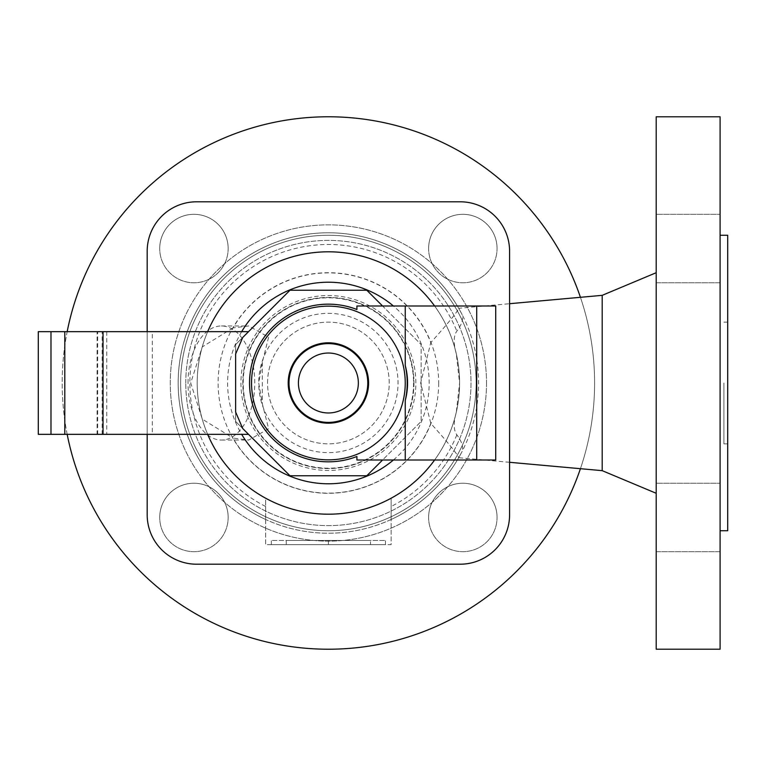 <?xml version="1.0" encoding="UTF-8"?>
<svg xmlns="http://www.w3.org/2000/svg" width="766" height="766" viewBox="0 0 766 766"><rect width="100%" height="100%" fill="white"/><g stroke="black" fill="none" stroke-linecap="round" stroke-linejoin="round"><path stroke-width="0.57" stroke-dasharray="3.83 2.87" d="M720.097 551.683L720.097 483.231L720.097 551.683L720.097 483.231L720.097 551.683L656.203 551.683L656.203 483.231L720.097 483.231L656.203 483.231L656.203 551.683L720.097 551.683M720.097 282.769L720.097 214.317L720.097 282.769L720.097 214.317L720.097 282.769L656.203 282.769L656.203 214.317L720.097 214.317L656.203 214.317L656.203 282.769L720.097 282.769M720.097 116.796L720.097 649.204M720.097 383L720.097 235.258L720.097 383M430.818 423.426A110.112 110.112 0 0 1 233.046 438.095L248.749 440.048L268.627 428.73L262.317 403.739L258.736 383L262.317 362.261L268.617 337.212L248.749 325.952L233.046 327.905A110.112 110.112 0 0 1 430.818 342.574L420.649 383L430.818 423.426C448.321 442.949 457.618 454.382 458.71 457.704A150.213 150.213 0 0 1 231.954 498.168A150.213 150.213 0 0 1 231.954 267.832A150.213 150.213 0 0 1 458.71 308.296C457.618 311.628 448.311 323.06 430.818 342.574M370.514 544.626L286.264 544.626L370.514 544.626L370.514 540.442L328.394 540.442L370.514 540.442M267.545 383A60.849 60.849 0 0 1 328.394 322.151A60.849 60.849 0 0 1 389.233 383A60.849 60.849 0 0 1 328.394 443.849A60.849 60.849 0 0 1 267.545 383A60.849 60.849 0 0 1 328.394 322.151A60.849 60.849 0 0 1 389.233 383A60.849 60.849 0 0 1 328.394 443.849A60.849 60.849 0 0 1 267.545 383M476.136 383A147.742 147.742 0 0 1 328.394 530.742A147.742 147.742 0 0 1 180.642 383A147.742 147.742 0 0 1 328.394 235.258A147.742 147.742 0 0 1 476.136 383A147.742 147.742 0 0 1 328.394 530.742A147.742 147.742 0 0 1 180.642 383A147.742 147.742 0 0 1 328.394 235.258A147.742 147.742 0 0 1 476.136 383M580.427 297.304A266.204 266.204 0 0 1 328.394 649.204A266.204 266.204 0 0 1 62.18 383A266.204 266.204 0 0 1 328.394 116.796A266.204 266.204 0 0 1 580.427 468.696M67.178 434.341A266.204 266.204 0 0 1 67.178 331.659M438.679 383A110.285 110.285 0 0 1 328.394 493.285A110.285 110.285 0 0 1 218.099 383A110.285 110.285 0 0 1 328.394 272.715A110.285 110.285 0 0 1 438.679 383M413.573 383A85.189 85.189 0 0 1 328.394 468.189A85.189 85.189 0 0 1 243.205 383A85.189 85.189 0 0 1 328.394 297.811A85.189 85.189 0 0 1 413.573 383M727.7 235.258L727.7 530.742M727.7 383L727.7 322.151L727.7 383M233.046 327.905L202.262 346.883L190.705 383L202.281 419.136L233.046 438.095M509.591 462.3L458.71 457.704L461.869 451.911C463.669 447.373 461.994 441.685 456.842 434.839C453.539 430.377 453.367 422.813 456.316 412.146A131.206 131.206 0 0 1 197.188 383A131.206 131.206 0 0 1 328.394 251.794A131.206 131.206 0 0 1 459.59 383L456.316 353.854C453.338 343.283 453.52 335.719 456.842 331.161C461.994 324.344 463.669 318.656 461.869 314.089L458.71 308.296L509.591 303.7M391.139 519.482A150.213 150.213 0 0 1 219.775 279.236A150.213 150.213 0 0 1 461.869 314.089A150.213 150.213 0 0 0 219.775 279.236A150.213 150.213 0 0 0 265.639 519.482L265.639 498.34A131.312 131.312 0 0 0 391.139 498.34L391.139 519.482A150.213 150.213 0 0 0 461.869 451.911A150.213 150.213 0 0 1 391.139 519.482L391.139 544.626L265.639 544.626L265.639 498.34M486.515 383A158.131 158.131 0 0 1 328.394 541.131A158.131 158.131 0 0 1 170.263 383A158.131 158.131 0 0 1 328.394 224.869A158.131 158.131 0 0 1 486.515 383A158.131 158.131 0 0 1 328.394 541.131A158.131 158.131 0 0 1 170.263 383A158.131 158.131 0 0 1 328.394 224.869A158.131 158.131 0 0 1 486.515 383M602.2 295.341L602.2 470.659M656.203 116.796L656.203 649.204M723.899 383L723.899 443.849L723.899 383M197.188 383A131.206 131.206 0 0 1 456.316 353.854A131.206 131.206 0 0 0 197.188 383A131.206 131.206 0 0 0 328.394 514.206A131.206 131.206 0 0 0 459.59 383A131.206 131.206 0 0 0 328.394 251.794A131.206 131.206 0 0 0 207.653 434.341A131.206 131.206 0 0 1 328.394 251.794A131.206 131.206 0 0 1 459.59 383A131.206 131.206 0 0 1 328.394 514.206A131.206 131.206 0 0 1 207.653 331.659A131.206 131.206 0 0 0 328.394 514.206A131.206 131.206 0 0 0 434.609 305.988A131.206 131.206 0 0 1 434.609 460.012A131.206 131.206 0 0 0 459.59 383L456.316 412.146M265.639 519.482L265.639 544.626L391.139 544.626L391.139 498.34M428.615 248.548A34.231 34.231 0 0 1 462.846 214.317A34.231 34.231 0 0 1 497.067 248.548A34.231 34.231 0 0 0 462.846 214.317A34.231 34.231 0 0 0 428.615 248.548A34.231 34.231 0 0 0 462.846 282.769A34.231 34.231 0 0 0 497.067 248.548A34.231 34.231 0 0 1 462.846 282.769A34.231 34.231 0 0 1 428.615 248.548M428.615 517.452A34.231 34.231 0 0 1 462.846 483.231A34.231 34.231 0 0 1 497.067 517.452A34.231 34.231 0 0 0 462.846 483.231A34.231 34.231 0 0 0 428.615 517.452A34.231 34.231 0 0 0 462.846 551.683A34.231 34.231 0 0 0 497.067 517.452A34.231 34.231 0 0 1 462.846 551.683A34.231 34.231 0 0 1 428.615 517.452M228.163 517.452A34.231 34.231 0 0 0 193.932 483.231A34.231 34.231 0 0 0 159.711 517.452A34.231 34.231 0 0 1 193.932 483.231A34.231 34.231 0 0 1 228.163 517.452A34.231 34.231 0 0 1 193.932 551.683A34.231 34.231 0 0 1 159.711 517.452A34.231 34.231 0 0 0 193.932 551.683A34.231 34.231 0 0 0 228.163 517.452M228.163 248.548A34.231 34.231 0 0 0 193.932 214.317A34.231 34.231 0 0 0 159.711 248.548A34.231 34.231 0 0 1 193.932 214.317A34.231 34.231 0 0 1 228.163 248.548A34.231 34.231 0 0 1 193.932 282.769A34.231 34.231 0 0 1 159.711 248.548A34.231 34.231 0 0 0 193.932 282.769A34.231 34.231 0 0 0 228.163 248.548M656.203 282.769L656.203 214.317L656.203 282.769M656.203 551.683L656.203 483.231L656.203 551.683M188.024 383A57.048 33.369 -90 0 1 221.393 325.952A57.048 33.369 -90 0 1 254.762 383A57.048 33.369 -90 0 1 221.393 440.048A57.048 33.369 -90 0 1 188.024 383M196.623 201.793A49.436 49.436 0 0 0 147.187 251.238A49.436 49.436 0 0 1 196.623 201.793L460.155 201.793A49.436 49.436 0 0 1 509.591 251.238A49.436 49.436 0 0 0 460.155 201.793A49.436 49.436 0 0 1 509.591 251.238L509.591 514.762A49.436 49.436 0 0 1 460.155 564.207A49.436 49.436 0 0 0 509.591 514.762A49.436 49.436 0 0 1 460.155 564.207L196.623 564.207A49.436 49.436 0 0 1 147.187 514.762A49.436 49.436 0 0 0 196.623 564.207A49.436 49.436 0 0 1 147.187 514.762L147.187 251.238A49.436 49.436 0 0 1 196.623 201.793L460.155 201.793M147.187 331.659L147.187 434.341L147.187 331.659M185.774 383A142.61 142.61 0 0 1 328.394 240.39A142.61 142.61 0 0 1 471.004 383A142.61 142.61 0 0 1 328.394 525.61A142.61 142.61 0 0 1 185.774 383A142.61 142.61 0 0 0 328.394 525.61A142.61 142.61 0 0 0 471.004 383A142.61 142.61 0 0 0 328.394 240.39A142.61 142.61 0 0 0 185.774 383M328.394 544.626L328.394 540.442L286.264 540.442L385.432 540.442L271.346 540.442L328.394 540.442L328.394 544.626L328.394 540.442L328.394 544.626L385.432 544.626L271.346 544.626L328.394 544.626M286.264 544.626L286.264 540.442M385.432 544.626L385.432 540.442M271.346 544.626L271.346 540.442M147.187 514.762L147.187 251.238M509.591 251.238L509.591 514.762M460.155 564.207L196.623 564.207M240.926 383A87.468 87.468 0 0 0 328.394 470.468A87.468 87.468 0 0 0 415.861 383A87.468 87.468 0 0 0 328.394 295.532A87.468 87.468 0 0 0 240.926 383A87.468 87.468 0 0 0 328.394 470.468A87.468 87.468 0 0 0 415.861 383A87.468 87.468 0 0 0 328.394 295.532A87.468 87.468 0 0 0 240.926 383M413.956 383A85.562 85.562 0 0 1 328.394 468.562A85.562 85.562 0 0 1 242.822 383A85.562 85.562 0 0 1 328.394 297.438A85.562 85.562 0 0 1 413.956 383A85.562 85.562 0 0 0 328.394 297.438A85.562 85.562 0 0 0 242.822 383A85.562 85.562 0 0 0 328.394 468.562A85.562 85.562 0 0 0 413.956 383M289.969 475.753L235.631 421.424L235.631 344.576L289.969 290.247L366.809 290.247L421.147 344.576L421.147 421.424L366.809 475.753L289.969 475.753M152.29 331.659L248.557 331.659L235.631 344.576L235.631 421.424L248.557 434.341L152.29 434.341L152.29 331.659L97.071 331.659L97.071 434.341L152.29 434.341M38.3 434.341L97.071 434.341M356.908 456.507L356.908 460.012L495.717 460.012L495.717 305.988L382.56 305.988L421.147 344.576L421.147 421.424L382.56 460.012M356.908 309.512L356.908 305.988L382.56 305.988M38.3 331.659L97.071 331.659M258.764 381.344A69.649 69.649 0 0 1 329.217 313.361A69.649 69.649 0 0 1 398.033 383A69.649 69.649 0 0 1 329.217 452.639A69.649 69.649 0 0 1 258.764 384.656M178.172 383A150.213 150.213 0 0 1 328.394 232.787A150.213 150.213 0 0 1 478.606 383A150.213 150.213 0 0 1 328.394 533.213A150.213 150.213 0 0 1 178.172 383M265.639 506.489A138.512 138.512 0 0 1 234.779 280.911A138.512 138.512 0 0 1 456.842 331.161M456.842 434.839A138.512 138.512 0 0 1 391.139 506.489M241.673 331.659A100.777 100.777 0 0 0 241.673 434.341M393.398 460.012A100.777 100.777 0 0 0 393.398 305.988M102.165 434.341L102.165 331.659M97.684 434.341L97.684 331.659M262.317 362.261L262.317 403.739M723.899 443.849L727.7 443.849M221.393 325.952L248.749 325.952M106.752 331.659L106.752 434.341M221.393 440.048L248.749 440.048M723.899 322.151L727.7 322.151"/><path stroke-width="1.15" d="M720.097 383L720.097 116.796L656.203 116.796L656.203 649.204L720.097 649.204L720.097 383M580.427 468.696A266.204 266.204 0 0 1 67.178 434.341M720.097 530.742L727.7 530.742L727.7 235.258L720.097 235.258M509.591 462.3L602.2 470.659L602.2 295.341L656.203 272.715M147.187 251.238L147.187 331.659L147.187 251.238A49.436 49.436 0 0 1 196.623 201.793L460.155 201.793L196.623 201.793M147.187 514.762L147.187 434.341L147.187 514.762A49.436 49.436 0 0 0 196.623 564.207L460.155 564.207A49.436 49.436 0 0 0 509.591 514.762L509.591 251.238A49.436 49.436 0 0 0 460.155 201.793M67.178 331.659A266.204 266.204 0 0 1 580.427 297.304M509.591 514.762L509.591 251.238M196.623 564.207L460.155 564.207M207.653 434.341A131.206 131.206 0 0 0 434.609 460.012A131.206 131.206 0 0 1 207.653 434.341M242.717 337.49L235.631 353.959L235.631 412.041L242.717 428.51L248.557 434.341L38.3 434.341L38.3 331.659L248.557 331.659L242.717 337.49L289.969 290.247L366.809 290.247L382.56 305.988M356.908 456.488A78.821 78.821 0 0 1 249.563 383A78.821 78.821 0 0 1 356.908 309.512L356.908 305.988L405.243 305.988L405.243 365.468A78.821 78.821 0 0 1 405.243 400.532L405.243 460.012L356.908 460.012L356.908 456.488A78.85 78.85 0 0 1 249.544 383A78.85 78.85 0 0 1 356.908 309.493M242.717 428.51L289.969 475.753L366.809 475.753L382.56 460.012M235.631 353.959L235.631 412.041M251.535 383A76.849 76.849 0 0 0 328.394 459.849A76.849 76.849 0 0 0 405.243 383A76.849 76.849 0 0 0 328.394 306.151A76.849 76.849 0 0 0 251.535 383M367.785 383A39.401 39.401 0 0 0 313.754 346.423A39.401 39.401 0 0 0 328.394 422.401A39.401 39.401 0 0 0 367.785 383M358.354 383A29.97 29.97 0 0 0 328.394 353.03A29.97 29.97 0 0 0 298.424 383A29.97 29.97 0 0 0 328.394 412.97A29.97 29.97 0 0 0 358.354 383M405.243 460.012L495.717 460.012L495.717 305.988L405.243 305.988M405.243 400.532L405.396 399.948C408.297 388.649 408.297 377.351 405.396 366.052L405.243 365.468M434.609 305.988A131.206 131.206 0 0 0 207.653 331.659A131.206 131.206 0 0 1 434.609 305.988M241.673 434.341A100.777 100.777 0 0 0 393.398 460.012M393.398 305.988A100.777 100.777 0 0 0 241.673 331.659M103.037 434.341L103.037 331.659M64.794 434.341L64.794 331.659M50.987 434.341L50.987 331.659M368.58 383A40.196 40.196 0 0 0 328.394 342.804A40.196 40.196 0 0 0 288.198 383A40.196 40.196 0 0 0 328.394 423.196A40.196 40.196 0 0 0 368.58 383M476.701 460.012L476.701 305.988M405.396 399.948A78.85 78.85 0 0 0 405.396 366.052M509.591 303.7L602.2 295.341M602.2 470.659L656.203 493.285"/></g></svg>
